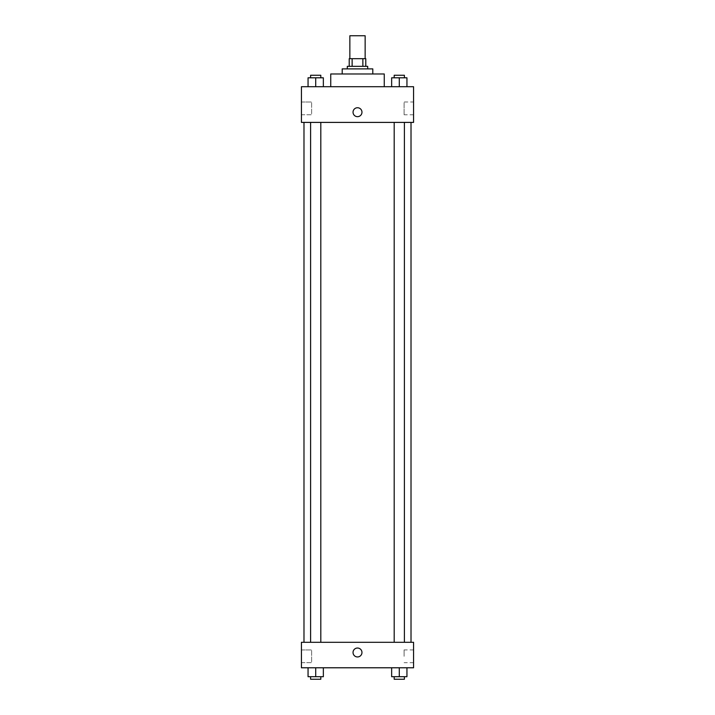 <?xml version="1.0" encoding="UTF-8"?>
<svg xmlns="http://www.w3.org/2000/svg" width="715" height="715" viewBox="0 0 715 715"><rect width="100%" height="100%" fill="white"/><g stroke="black" fill="none" stroke-linecap="round" stroke-linejoin="round"><path stroke-width="0.54" stroke-dasharray="3.58 2.68" d="M349.858 35.75L365.142 35.75M357.5 58.684L349.858 58.684L357.5 58.684M362.863 66.334L362.863 58.684L365.785 58.684L365.785 66.334L352.138 66.334L365.785 66.334M362.863 58.684L349.215 58.684M352.138 66.334L349.215 66.334L352.138 66.334L352.138 58.684M367.698 66.334L347.302 66.334M347.302 68.881L367.698 68.881L347.302 68.881M372.792 68.881L342.208 68.881M342.208 73.976L372.792 73.976L342.208 73.976M384.259 73.976L330.741 73.976M330.741 86.721L384.259 86.721L330.741 86.721M413.565 86.721L301.435 86.721L301.435 122.399L413.565 122.399L413.565 86.721M308.058 86.721L323.35 86.721L308.058 86.721L323.35 86.721L308.058 86.721L315.708 86.721L315.708 77.801L308.058 77.801L320.803 77.801L308.058 77.801L308.058 86.721L315.708 86.721L308.058 86.721L308.058 77.801L308.058 86.721L323.35 86.721L315.708 86.721L315.708 77.801L323.35 77.801L310.605 77.801L323.35 77.801L323.35 86.721L323.35 77.801M391.65 86.721L406.942 86.721L391.65 86.721L406.942 86.721L391.65 86.721L399.292 86.721L399.292 77.801L391.65 77.801L404.395 77.801L391.65 77.801L391.65 86.721L399.292 86.721L391.65 86.721L391.65 77.801L391.65 86.721L406.942 86.721L399.292 86.721L399.292 77.801L406.942 77.801L394.197 77.801L406.942 77.801L406.942 86.721L406.942 77.801M361.96 112.201A4.46 4.46 0 0 0 355.266 108.34A4.46 4.46 0 0 0 355.266 116.071A4.46 4.46 0 0 0 361.96 112.201A4.46 4.46 0 0 1 355.266 116.071A4.46 4.46 0 0 1 355.266 108.34A4.46 4.46 0 0 1 361.96 112.201M413.565 101.995L413.565 114.775L413.565 101.995L404.091 101.995L404.091 114.775L404.091 101.995M353.04 112.201A4.46 4.46 0 0 0 359.734 116.071A4.46 4.46 0 0 0 359.734 108.34A4.46 4.46 0 0 0 353.04 112.201M301.435 114.758L301.435 102.013L301.435 114.758L301.435 102.013L301.435 114.758L311.624 114.758L311.624 102.013L311.624 114.758L311.624 102.013L311.624 114.758L301.435 114.758M399.292 122.399L404.395 122.399L399.292 122.399M315.708 122.399L310.605 122.399L315.708 122.399M357.5 122.399L303.982 122.399L357.5 122.399M357.5 642.293L303.982 642.293L357.5 642.293M399.292 642.293L404.395 642.293L399.292 642.293M315.708 642.293L310.605 642.293L315.708 642.293M413.565 642.293L301.435 642.293L301.435 667.783L413.565 667.783L413.565 642.293M301.435 656.316L301.435 649.944L301.435 656.316M406.942 676.703L406.942 667.783L406.942 676.703L399.292 676.703L406.942 676.703L399.292 676.703L399.292 667.783L406.942 667.783L391.65 667.783L406.942 667.783L391.65 667.783L406.942 667.783L391.65 667.783L406.942 667.783L399.292 667.783L399.292 676.703L391.65 676.703L391.65 667.783L391.65 676.703L404.395 676.703L391.65 676.703L391.65 667.783M323.35 676.703L323.35 667.783L323.35 676.703L315.708 676.703L323.35 676.703L315.708 676.703L315.708 667.783L323.35 667.783L308.058 667.783L323.35 667.783L308.058 667.783L323.35 667.783L308.058 667.783L323.35 667.783L315.708 667.783L315.708 676.703L308.058 676.703L308.058 667.783L308.058 676.703L320.803 676.703L308.058 676.703L308.058 667.783M301.435 662.689L311.624 662.689L311.624 649.944L311.624 662.689L311.624 649.944L311.624 662.689L301.435 662.689M413.565 656.316L413.565 649.917L413.565 656.316M357.5 648.031A4.46 4.46 0 0 0 353.639 654.717A4.46 4.46 0 0 0 361.361 654.717A4.46 4.46 0 0 0 357.5 648.031A4.46 4.46 0 0 1 361.361 654.717A4.46 4.46 0 0 1 353.639 654.717A4.46 4.46 0 0 1 357.5 648.031M404.091 656.316L404.091 649.917L404.091 656.316M357.5 656.951A4.46 4.46 0 0 0 361.361 650.257A4.46 4.46 0 0 0 353.639 650.257A4.46 4.46 0 0 0 357.5 656.951M394.197 676.703L394.197 679.25L404.395 679.25L394.197 679.25L404.395 679.25L404.395 676.703L394.197 676.703L404.395 676.703M399.292 676.703L399.292 667.783M310.605 676.703L310.605 679.25L320.803 679.25L310.605 679.25L320.803 679.25L320.803 676.703L310.605 676.703L320.803 676.703M315.708 676.703L315.708 667.783M394.197 77.801L394.197 75.254L404.395 75.254L394.197 75.254L404.395 75.254L404.395 77.801M399.292 86.721L399.292 77.801M310.605 77.801L310.605 75.254L320.803 75.254L310.605 75.254L320.803 75.254L320.803 77.801M315.708 86.721L315.708 77.801M413.565 114.775L404.091 114.775M301.435 102.013L311.624 102.013L301.435 102.013M320.803 642.293L320.803 122.399M310.605 642.293L310.605 122.399M404.395 642.293L404.395 122.399M394.197 642.293L394.197 122.399M301.435 649.944L311.624 649.944L301.435 649.944M413.565 649.917L404.091 649.917M413.565 662.707L404.091 662.707"/><path stroke-width="1.07" d="M365.142 58.684L365.142 35.75L349.858 35.75L349.858 58.684M352.138 66.334L352.138 58.684L349.215 58.684L349.215 66.334L349.215 58.684M352.138 58.684L365.785 58.684L365.785 66.334M362.863 66.334L362.863 58.684M347.302 68.881L347.302 66.334L367.698 66.334L367.698 68.881M342.208 73.976L342.208 68.881L372.792 68.881L372.792 73.976M330.741 86.721L330.741 73.976L384.259 73.976L384.259 86.721M301.435 86.721L413.565 86.721L413.565 122.399L301.435 122.399L301.435 86.721M353.04 112.201A4.46 4.46 0 0 1 359.734 108.34A4.46 4.46 0 0 1 359.734 116.071A4.46 4.46 0 0 1 353.04 112.201M301.435 642.293L413.565 642.293L413.565 667.783L301.435 667.783L301.435 642.293M357.5 656.951A4.46 4.46 0 0 1 353.639 650.257A4.46 4.46 0 0 1 361.361 650.257A4.46 4.46 0 0 1 357.5 656.951M391.65 667.783L391.65 676.703L406.942 676.703L406.942 667.783L406.942 676.703M399.292 676.703L399.292 667.783M404.395 676.703L404.395 679.25L394.197 679.25L394.197 676.703M308.058 667.783L308.058 676.703L323.35 676.703L323.35 667.783L323.35 676.703M315.708 676.703L315.708 667.783M320.803 676.703L320.803 679.25L310.605 679.25L310.605 676.703M391.65 86.721L391.65 77.801L406.942 77.801L406.942 86.721L406.942 77.801M399.292 86.721L399.292 77.801M404.395 77.801L404.395 75.254L394.197 75.254L394.197 77.801M308.058 86.721L308.058 77.801L323.35 77.801L323.35 86.721L323.35 77.801M315.708 86.721L315.708 77.801M320.803 77.801L320.803 75.254L310.605 75.254L310.605 77.801M411.018 642.293L411.018 122.399M303.982 642.293L303.982 122.399M394.197 122.399L394.197 642.293M404.395 122.399L404.395 642.293M320.803 642.293L320.803 122.399M310.605 642.293L310.605 122.399"/></g></svg>

